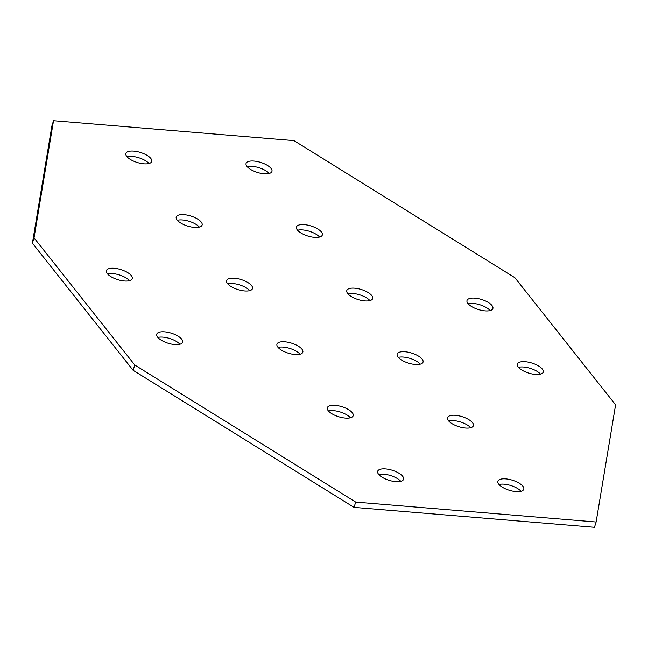 <?xml version="1.0" encoding="UTF-8"?>
<svg xmlns="http://www.w3.org/2000/svg" width="648" height="648" viewBox="0 0 648 648"><rect width="100%" height="100%" fill="white"/><g stroke="black" fill="none" stroke-linecap="round" stroke-linejoin="round"><path stroke-width="0.97" d="M474.919 298.145A13.543 5.273 17.2 0 0 467.014 300.502A13.543 5.273 17.2 0 0 484.988 310.862A13.543 5.273 17.2 0 0 492.893 308.513A13.543 5.273 17.2 0 0 474.919 298.145M490.139 310.562A13.543 5.273 17.2 0 0 473.275 303.442A13.543 5.273 17.2 0 0 468.131 303.75M525.277 361.714A13.543 5.273 17.2 0 0 517.371 364.063A13.543 5.273 17.2 0 0 535.353 374.423A13.543 5.273 17.2 0 0 543.251 372.074A13.543 5.273 17.2 0 0 525.277 361.714M540.497 374.123A13.543 5.273 17.2 0 0 523.641 367.011A13.543 5.273 17.2 0 0 518.489 367.311M405.073 351.759A13.543 5.273 17.2 0 0 397.167 354.108A13.543 5.273 17.2 0 0 415.141 364.468A13.543 5.273 17.2 0 0 423.047 362.119A13.543 5.273 17.2 0 0 405.073 351.759M420.293 364.168A13.543 5.273 17.2 0 0 403.429 357.056A13.543 5.273 17.2 0 0 398.285 357.356M354.707 288.19A13.543 5.273 17.2 0 0 346.802 290.539A13.543 5.273 17.2 0 0 364.784 300.907A13.543 5.273 17.2 0 0 372.681 298.55A13.543 5.273 17.2 0 0 354.707 288.19M369.927 300.599A13.543 5.273 17.2 0 0 353.071 293.487A13.543 5.273 17.2 0 0 347.919 293.787M234.495 278.235A13.543 5.273 17.2 0 0 226.598 280.584A13.543 5.273 17.2 0 0 244.571 290.944A13.543 5.273 17.2 0 0 252.477 288.595A13.543 5.273 17.2 0 0 234.495 278.235M249.715 290.644A13.543 5.273 17.2 0 0 232.859 283.532A13.543 5.273 17.2 0 0 227.707 283.832M284.861 341.796A13.543 5.273 17.2 0 0 276.955 344.153A13.543 5.273 17.2 0 0 294.929 354.513A13.543 5.273 17.2 0 0 302.835 352.164A13.543 5.273 17.2 0 0 284.861 341.796M300.081 354.213A13.543 5.273 17.2 0 0 283.216 347.093A13.543 5.273 17.2 0 0 278.073 347.401M164.649 331.841A13.543 5.273 17.2 0 0 156.751 334.19A13.543 5.273 17.2 0 0 174.725 344.558A13.543 5.273 17.2 0 0 182.631 342.201A13.543 5.273 17.2 0 0 164.649 331.841M179.869 344.25A13.543 5.273 17.2 0 0 163.013 337.138A13.543 5.273 17.2 0 0 157.861 337.438M114.291 268.28A13.543 5.273 17.2 0 0 106.385 270.629A13.543 5.273 17.2 0 0 124.359 280.989A13.543 5.273 17.2 0 0 132.265 278.64A13.543 5.273 17.2 0 0 114.291 268.28M129.511 280.689A13.543 5.273 17.2 0 0 112.647 273.578A13.543 5.273 17.2 0 0 107.503 273.877M304.341 224.629A13.543 5.273 17.2 0 0 296.444 226.978A13.543 5.273 17.2 0 0 314.418 237.338A13.543 5.273 17.2 0 0 322.323 234.989A13.543 5.273 17.2 0 0 304.341 224.629M319.569 237.038A13.543 5.273 17.2 0 0 302.705 229.927A13.543 5.273 17.2 0 0 297.554 230.226M253.984 161.06A13.543 5.273 17.2 0 0 246.078 163.409A13.543 5.273 17.2 0 0 264.052 173.769A13.543 5.273 17.2 0 0 271.958 171.42A13.543 5.273 17.2 0 0 253.984 161.06M269.204 173.47A13.543 5.273 17.2 0 0 252.339 166.358A13.543 5.273 17.2 0 0 247.196 166.657M133.772 151.106A13.543 5.273 17.2 0 0 125.874 153.454A13.543 5.273 17.2 0 0 143.848 163.814A13.543 5.273 17.2 0 0 151.745 161.465A13.543 5.273 17.2 0 0 133.772 151.106M148.991 163.515A13.543 5.273 17.2 0 0 132.135 156.403A13.543 5.273 17.2 0 0 126.984 156.703M184.137 214.666A13.543 5.273 17.2 0 0 176.232 217.023A13.543 5.273 17.2 0 0 194.206 227.383A13.543 5.273 17.2 0 0 202.111 225.034A13.543 5.273 17.2 0 0 184.137 214.666M199.357 227.084A13.543 5.273 17.2 0 0 182.493 219.964A13.543 5.273 17.2 0 0 177.35 220.263M455.431 415.319A13.543 5.273 17.2 0 0 447.525 417.668A13.543 5.273 17.2 0 0 465.507 428.036A13.543 5.273 17.2 0 0 473.405 425.679A13.543 5.273 17.2 0 0 455.431 415.319M470.651 427.737A13.543 5.273 17.2 0 0 453.794 420.617A13.543 5.273 17.2 0 0 448.643 420.916M505.796 478.888A13.543 5.273 17.2 0 0 497.891 481.237A13.543 5.273 17.2 0 0 515.865 491.597A13.543 5.273 17.2 0 0 523.77 489.248A13.543 5.273 17.2 0 0 505.796 478.888M521.016 491.297A13.543 5.273 17.2 0 0 504.152 484.186A13.543 5.273 17.2 0 0 499.009 484.485M385.584 468.925A13.543 5.273 17.2 0 0 377.679 471.282A13.543 5.273 17.2 0 0 395.661 481.642A13.543 5.273 17.2 0 0 403.558 479.293A13.543 5.273 17.2 0 0 385.584 468.925M400.804 481.343A13.543 5.273 17.2 0 0 383.948 474.231A13.543 5.273 17.2 0 0 378.796 474.53M335.227 405.365A13.543 5.273 17.2 0 0 327.321 407.714A13.543 5.273 17.2 0 0 345.295 418.073A13.543 5.273 17.2 0 0 353.201 415.724A13.543 5.273 17.2 0 0 335.227 405.365M350.447 417.774A13.543 5.273 17.2 0 0 333.582 410.662A13.543 5.273 17.2 0 0 328.431 410.962M514.876 277.7L293.941 140.616L53.525 120.698L51.88 125.996L32.4 243.17L133.124 370.3L354.059 507.384L594.475 527.302L596.12 522.005L615.6 404.83L514.876 277.7M53.525 120.698L34.036 237.873L32.4 243.17M34.036 237.873L134.768 365.002L133.124 370.3M134.768 365.002L355.695 502.087L354.059 507.384M355.695 502.087L596.12 522.005"/></g></svg>
